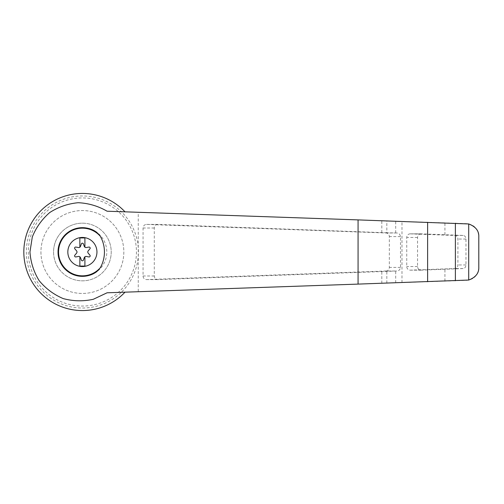<?xml version="1.0" encoding="UTF-8"?>
<svg xmlns="http://www.w3.org/2000/svg" width="504" height="504" viewBox="0 0 504 504"><rect width="100%" height="100%" fill="white"/><g stroke="black" fill="none" stroke-linecap="round" stroke-linejoin="round"><path stroke-width="0.38" stroke-dasharray="2.52 1.89" d="M107.075 211.208L124.998 211.825A58.559 58.559 0 0 0 41.391 210.187A58.559 58.559 0 0 0 41.391 293.813A58.559 58.559 0 0 0 124.998 292.175L107.075 292.793M478.8 267.397C478.05 275.379 473.873 279.701 466.276 280.363L138.247 291.715L138.247 247.514A56.038 56.038 0 0 0 121.325 211.699L466.276 223.637C473.867 224.299 478.044 228.621 478.8 236.603M138.247 291.715L121.325 292.301A56.038 56.038 0 0 1 26.353 252A56.038 56.038 0 0 1 121.325 211.699L124.998 211.825M124.998 292.175L121.325 292.301A56.038 56.038 0 0 0 138.247 247.514L138.247 212.285M386.826 232.779L157.695 224.406C155.629 224.62 154.501 225.823 154.293 228.01L154.293 275.99C154.501 278.177 155.629 279.38 157.695 279.594L396.535 271.02C398.714 271.032 400.031 269.835 400.497 267.416L400.497 236.584C400.044 234.171 398.721 232.974 396.535 232.98L386.826 232.779L386.826 220.891M79.865 256.801L79.865 266.055L84.911 266.055L84.911 256.801M28.331 252A54.054 54.054 0 0 0 109.418 298.815A54.054 54.054 0 0 0 109.418 205.185A54.054 54.054 0 0 0 28.331 252M385.976 271.02A3.604 3.484 -90 0 0 389.334 267.416L389.334 236.584A3.604 3.484 -90 0 0 385.976 232.98L146.658 224.406A3.604 3.484 -90 0 0 143.06 228.01L143.06 275.99A3.604 3.484 -90 0 0 146.658 279.594L385.976 271.02L396.535 271.02M410.338 233.856A3.604 3.484 -90 0 0 406.741 237.453L406.741 266.547A3.604 3.484 -90 0 0 410.338 270.144L454.551 268.563A3.604 3.484 -90 0 0 457.909 264.959L457.909 239.041A3.604 3.484 -90 0 0 454.551 235.437L410.338 233.856L420.947 233.85C418.887 234.07 417.753 235.273 417.551 237.453L417.551 266.547C417.753 268.726 418.887 269.93 420.947 270.15L463.138 268.563C464.789 268.405 465.734 267.202 465.967 264.959L465.967 239.041C465.74 236.804 464.795 235.601 463.138 235.437L421.067 233.856M40.944 252A41.441 41.441 0 0 0 103.112 287.891A41.441 41.441 0 0 0 103.112 216.109A41.441 41.441 0 0 0 40.944 252A41.441 41.441 0 0 0 103.112 287.891A41.441 41.441 0 0 0 103.112 216.109A41.441 41.441 0 0 0 40.944 252M53.556 252A28.829 28.829 0 0 0 82.391 280.829A28.829 28.829 0 0 0 111.22 252A28.829 28.829 0 0 0 82.391 223.171A28.829 28.829 0 0 0 53.556 252M82.391 223.171A28.829 28.829 0 0 1 107.358 266.414A28.829 28.829 0 0 1 57.425 266.414A28.829 28.829 0 0 1 82.391 223.171M82.391 227.594A24.406 24.406 0 0 1 103.528 264.203A24.406 24.406 0 0 1 61.249 264.203A24.406 24.406 0 0 1 82.391 227.594M76.558 253.166L74.857 255.175A1.084 1.084 0 0 0 75.871 256.939L78.466 256.467A1.802 1.802 0 0 1 80.483 257.632L81.371 260.114A1.084 1.084 0 0 0 83.406 260.114L84.294 257.632A1.802 1.802 0 0 1 86.316 256.467L88.906 256.939A1.084 1.084 0 0 0 89.926 255.175L88.219 253.166A1.802 1.802 0 0 1 88.219 250.834L89.926 248.825A1.084 1.084 0 0 0 88.906 247.061L86.316 247.533A1.802 1.802 0 0 1 84.294 246.368L83.406 243.886A1.084 1.084 0 0 0 81.371 243.886L80.483 246.368A1.802 1.802 0 0 1 78.466 247.533L75.871 247.061A1.084 1.084 0 0 0 74.857 248.825L76.558 250.834A1.802 1.802 0 0 1 76.558 253.166M84.911 247.199L84.911 237.945L79.865 237.945L79.865 247.199M381.805 232.627L381.805 220.714M381.805 283.286L381.805 271.373M386.826 283.109L386.826 271.221M395.697 282.807L395.697 271.039M400.497 267.416L389.334 267.416M157.809 279.594L146.658 279.594M154.293 275.99L143.06 275.99M154.293 228.01L143.06 228.01M463.138 235.437L454.551 235.437M465.967 239.041L457.909 239.041M465.967 264.959L457.909 264.959M463.138 268.563L454.551 268.563M421.067 270.144L410.338 270.144M417.551 266.547L406.741 266.547M417.551 237.453L406.741 237.453M396.535 232.98L385.976 232.98M400.497 236.584L389.334 236.584M157.809 224.406L146.658 224.406M395.697 232.961L395.697 221.193M401.978 282.587L401.978 221.413M444.925 281.1L444.925 269.268M444.925 234.732L444.925 222.9M146.538 279.594L157.695 279.594M410.218 270.15L420.947 270.15M410.218 233.85L420.947 233.85M146.538 224.406L157.695 224.406"/><path stroke-width="0.76" d="M107.075 211.208C98.141 206.035 88.521 203.207 78.208 202.715C67.933 203.679 58.451 206.949 49.764 212.518C41.952 219.259 36.13 227.411 32.3 236.981L29.95 252C30.681 262.282 33.736 271.813 39.123 280.608C45.688 288.559 53.726 294.557 63.22 298.595C73.193 301.266 83.223 301.493 93.309 299.288L107.075 292.793L358.073 284.105L358.073 219.895L107.075 211.208M124.998 211.825A58.559 58.559 0 0 0 41.391 210.187A58.559 58.559 0 0 0 41.391 293.813A58.559 58.559 0 0 0 124.998 292.175M358.073 284.105L468.707 280.048L468.707 223.952L358.073 219.895M82.391 237.447A14.553 14.553 0 0 1 89.139 264.896A14.553 14.553 0 0 1 68.254 255.478A14.553 14.553 0 0 1 82.391 237.447M79.865 256.801A1.802 1.802 0 0 0 78.466 256.467L75.871 256.939A1.084 1.084 0 0 1 74.857 255.175L76.558 253.166A1.802 1.802 0 0 0 76.558 250.834L74.857 248.825A1.084 1.084 0 0 1 75.871 247.061L78.466 247.533A1.802 1.802 0 0 0 79.865 247.199L79.865 237.945L84.911 237.945L84.911 247.199A1.802 1.802 0 0 0 86.316 247.533L88.906 247.061A1.084 1.084 0 0 1 89.926 248.825L88.219 250.834A1.802 1.802 0 0 0 88.219 253.166L89.926 255.175A1.084 1.084 0 0 1 88.906 256.939L86.316 256.467A1.802 1.802 0 0 0 84.294 257.632L83.406 260.114A1.084 1.084 0 0 1 81.371 260.114L80.483 257.632A1.802 1.802 0 0 0 79.865 256.801L79.865 266.055L84.911 266.055L84.911 256.801M100.258 267.781L96.894 271.53A24.324 24.324 0 0 1 64.367 235.658A24.324 24.324 0 0 1 96.894 232.47L100.258 236.219A30.927 29.875 90 0 1 100.258 267.781A23.839 23.839 0 0 1 65.885 269.199A23.839 23.839 0 0 1 65.885 234.801A23.839 23.839 0 0 1 100.258 236.219M468.707 280.048C475.631 277.395 478.995 273.174 478.8 267.397L478.8 236.603C478.995 230.826 475.631 226.605 468.707 223.952M79.865 247.199A1.802 1.802 0 0 0 80.483 246.368L81.371 243.886A1.084 1.084 0 0 1 83.406 243.886L84.294 246.368A1.802 1.802 0 0 0 84.911 247.199M96.894 271.53C81.743 283.273 57.664 271.165 58.061 252C57.664 232.835 81.743 220.727 96.894 232.47M427.625 281.698L427.625 222.302M455.377 280.741L455.377 223.259"/></g></svg>

